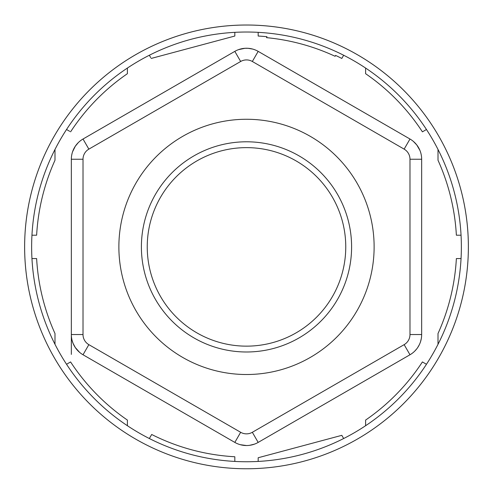 <?xml version="1.0" encoding="UTF-8"?>
<svg xmlns="http://www.w3.org/2000/svg" width="493" height="493" viewBox="0 0 493 493"><rect width="100%" height="100%" fill="white"/><g stroke="black" fill="none" stroke-linecap="round" stroke-linejoin="round"><path stroke-width="0.74" d="M217.733 466.889A221.875 221.875 0 0 0 275.267 466.889M467.53 266.226A221.875 221.875 0 0 0 115.954 67.486A221.875 221.875 0 0 0 227.162 467.919A221.875 221.875 0 0 0 467.53 266.226M140.104 441.586A221.875 221.875 0 0 1 75.429 105.607A221.875 221.875 0 0 1 417.571 105.607A221.875 221.875 0 0 1 352.896 441.586M71.337 159.245L83.015 159.245L83.015 334.537L71.337 334.537A23.356 23.356 0 0 0 83.015 354.763L234.822 442.406A23.356 23.356 0 0 0 258.178 442.406L409.985 354.763A23.356 23.356 0 0 0 421.663 334.537L421.663 159.245A23.356 23.356 0 0 0 409.985 139.02L258.178 51.371A23.356 23.356 0 0 0 234.822 51.371L83.015 139.02A23.356 23.356 0 0 0 71.337 159.245L71.337 354.399M69.76 131.36L66.537 129.505A214.868 214.868 0 0 0 54.988 149.465L54.988 160.256A210.197 210.197 0 0 0 36.63 235.21L31.953 235.21A214.868 214.868 0 0 0 438.012 344.311A214.868 214.868 0 0 0 438.012 149.465L438.012 160.256A210.197 210.197 0 0 1 456.37 235.21L461.047 235.21M234.822 457.714L234.822 456.758A210.197 210.197 0 0 1 151.678 434.481L149.342 438.53M234.822 456.758L234.822 461.436M258.178 461.436L258.178 457.744L341.815 435.331L342.29 436.163M151.185 58.445L234.822 36.038L234.822 32.341A214.868 214.868 0 0 0 149.342 55.247L150.71 57.619M149.342 55.247A214.868 214.868 0 0 0 66.537 129.505M70.585 131.841A210.197 210.197 0 0 1 127.391 73.697L127.391 68.059M31.953 258.566L36.63 258.566A210.197 210.197 0 0 0 54.988 333.521L54.988 344.311M71.707 155.122L72.095 153.341M72.533 151.862L75.3 146.23L78.282 142.625M238.575 49.627L244.929 48.296L248.071 48.296L252.687 49.078M413.368 141.392L416.776 144.954L419.919 150.39M438.012 149.465A214.868 214.868 0 0 0 426.463 129.505L422.415 131.841A210.197 210.197 0 0 0 365.609 73.697L365.609 68.059A214.868 214.868 0 0 0 234.822 32.341M335.129 56.294A210.197 210.197 0 0 0 266.528 37.653A210.197 210.197 0 0 1 335.129 56.294L335.542 55.401A211.177 211.177 0 0 1 341.815 58.445L343.658 55.247M266.528 37.653L266.966 36.704A211.177 211.177 0 0 0 258.178 36.038L258.178 32.341L258.178 36.038M66.537 364.278L70.585 361.936A210.197 210.197 0 0 0 127.391 420.079L127.391 425.718M54.988 149.465A214.868 214.868 0 0 0 31.953 235.21M36.63 235.21L35.675 235.21M421.293 338.654L420.467 341.92M419.272 344.823L417.7 347.547M416.776 348.828L414.718 351.158M79.632 352.384L75.3 347.547L73.081 343.387L72.095 340.435M182.687 357.419A127.625 127.625 0 0 0 357.024 310.701A127.625 127.625 0 0 0 310.313 136.364A127.625 127.625 0 0 0 135.976 183.076A127.625 127.625 0 0 0 182.687 357.419M193.952 337.908A105.095 105.095 0 0 0 333.632 305.66A105.095 105.095 0 0 0 299.048 155.874A105.095 105.095 0 0 0 159.368 188.116A105.095 105.095 0 0 0 193.952 337.908M288.448 156.928A99.259 99.259 0 0 0 158.456 201.058A99.259 99.259 0 0 0 204.552 336.848A99.259 99.259 0 0 0 336.46 288.836A99.259 99.259 0 0 0 288.448 156.928M254.425 444.15L249.643 445.321M246.5 445.536L240.313 444.698M426.463 129.505A214.868 214.868 0 0 0 365.609 68.059M457.325 258.566L456.37 258.566A210.197 210.197 0 0 1 438.012 333.521L438.012 344.311M456.37 258.566L461.047 258.566M423.24 362.417L422.415 361.936A210.197 210.197 0 0 1 365.609 420.079L365.609 425.718M422.415 361.936L426.463 364.278M341.815 435.331L343.658 438.53M421.663 159.245L409.985 159.245L409.985 334.537A11.678 11.678 0 0 1 404.143 344.65L409.985 354.763M421.663 334.537L409.985 334.537M409.985 139.02L404.143 149.132A11.678 11.678 0 0 1 409.985 159.245M258.178 51.371L252.336 61.483L404.143 149.132M234.822 51.371L240.664 61.483A11.678 11.678 0 0 1 252.336 61.483M240.664 61.483L88.857 149.132L83.015 139.02M83.015 159.245A11.678 11.678 0 0 1 88.857 149.132M83.015 354.763L88.857 344.65A11.678 11.678 0 0 1 83.015 334.537M88.857 344.65L240.664 432.293L234.822 442.406M240.664 432.293A11.678 11.678 0 0 0 252.336 432.293L258.178 442.406M252.336 432.293L404.143 344.65"/></g></svg>
